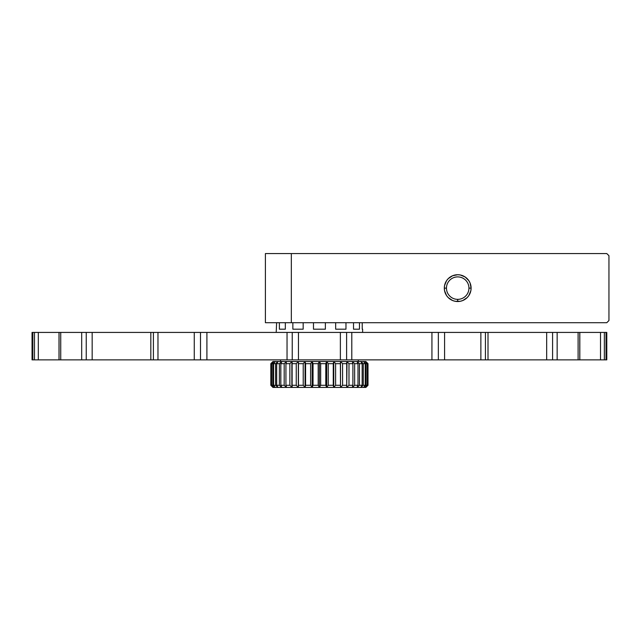 <?xml version="1.0" encoding="UTF-8"?>
<svg xmlns="http://www.w3.org/2000/svg" width="641" height="641" viewBox="0 0 641 641"><rect width="100%" height="100%" fill="white"/><g stroke="black" fill="none" stroke-linecap="round" stroke-linejoin="round"><path stroke-width="0.96" d="M303.169 322.703L303.169 329.186L292.865 329.186L292.865 322.703L292.865 329.186L303.169 329.186L303.169 322.703M285.325 322.703L285.325 329.186L279.38 329.186L279.38 322.703L279.38 329.186L285.325 329.186L285.325 322.703M276.616 322.703L276.207 332.423L276.616 322.703M457.706 299.363A11.234 11.234 0 0 0 468.94 288.13L471.103 288.13A13.397 13.397 0 0 1 457.706 301.526L457.706 299.363A11.234 11.234 0 0 1 446.465 288.13A11.234 11.234 0 0 1 457.706 276.896A11.234 11.234 0 0 1 468.94 288.13A11.234 11.234 0 0 1 457.706 299.363L457.706 301.526A13.397 13.397 0 0 1 444.309 288.13L446.465 288.13A11.234 11.234 0 0 0 457.706 299.363M608.95 320.54L606.787 322.703L265.406 322.703L606.787 322.703L608.95 320.54L608.95 255.719L608.95 320.54M444.309 288.13A13.397 13.397 0 0 1 457.706 274.733A13.397 13.397 0 0 1 471.103 288.13L468.94 288.13A11.234 11.234 0 0 0 457.706 276.896A11.234 11.234 0 0 0 446.465 288.13L444.309 288.13L444.566 285.517L446.561 280.686L448.227 278.659L452.578 275.758L457.706 274.733L460.318 274.989L465.142 276.992L468.843 280.686L470.077 283.002L471.103 288.13L470.839 290.742L468.843 295.573L467.177 297.6L462.826 300.509L460.318 301.27L455.086 301.27L452.578 300.509L448.227 297.6L446.561 295.573L444.566 290.742L444.309 288.13M608.95 255.719L606.787 253.564L291.335 253.564L291.335 322.703L291.335 253.564L265.406 253.564L265.406 322.703L265.406 253.564L606.787 253.564L608.95 255.719M365.867 361.508L272.978 361.508L270.831 363.671L273.547 361.508L270.831 363.671L272.978 361.508L270.831 363.671L270.831 385.281L272.978 387.436L270.831 385.281L271.231 363.671L270.831 385.281L273.547 387.436L271.231 385.281L271.231 363.671L273.547 361.508L271.624 363.671L272.826 363.671L275.245 361.508L273.547 361.508L271.624 363.671L271.624 385.281L273.547 387.436L270.831 385.281L272.978 387.436L275.245 387.436L272.826 385.281L272.826 363.671L275.245 361.508L273.587 363.671L275.566 363.671L278.034 361.508L275.245 361.508L273.587 363.671L273.587 385.281L275.245 387.436L272.826 385.281L272.826 363.671L271.624 363.671L271.624 385.281L272.826 385.281L271.624 385.281L273.547 387.436L278.034 387.436L275.566 385.281L275.566 363.671L278.034 361.508L276.688 363.671L279.38 363.671L281.848 361.508L278.034 361.508L276.688 363.671L276.688 385.281L278.034 387.436L275.566 385.281L275.566 363.671L273.587 363.671L273.587 385.281L275.566 385.281L273.587 385.281L275.245 387.436L281.848 387.436L279.38 385.281L279.38 363.671L281.848 361.508L280.838 363.671L284.187 363.671L286.575 361.508L281.848 361.508L280.838 363.671L280.838 385.281L281.848 387.436L279.38 385.281L279.38 363.671L276.688 363.671L276.688 385.281L279.38 385.281L276.688 385.281L278.034 387.436L286.575 387.436L284.187 385.281L284.187 363.671L286.575 361.508L285.934 363.671L289.86 363.671L292.12 361.508L286.575 361.508L285.934 363.671L285.934 385.281L286.575 387.436L284.187 385.281L284.187 363.671L280.838 363.671L280.838 385.281L284.187 385.281L280.838 385.281L281.848 387.436L292.12 387.436L289.86 385.281L289.86 363.671L292.12 361.508L291.863 363.671L296.254 363.671L298.337 361.508L292.12 361.508L292.12 387.436L289.86 385.281L289.86 363.671L285.934 363.671L285.934 385.281L289.86 385.281L285.934 385.281L286.575 387.436L298.337 387.436L296.254 385.281L296.254 363.671L298.337 361.508L298.466 363.671L303.225 363.671L305.068 361.508L298.337 361.508L298.337 387.436L298.337 361.508L298.337 387.436L296.254 385.281L296.254 363.671L291.863 363.671L291.863 385.281L296.254 385.281L291.863 385.281L292.12 387.436L305.068 387.436L303.225 385.281L303.225 363.671L305.068 361.508L305.581 363.671L310.597 363.671L312.151 361.508L305.068 361.508L303.225 363.671L298.466 363.671L298.466 385.281L303.225 385.281L303.225 363.671L305.068 361.508L305.068 387.436L305.068 361.508L305.581 363.671L305.581 385.281L305.068 387.436L303.225 385.281L298.466 385.281L298.337 387.436L312.151 387.436L310.597 385.281L310.597 363.671L312.151 361.508L313.04 363.671L318.184 363.671L319.418 361.508L312.151 361.508L312.151 387.436L312.151 361.508L313.04 363.671L313.04 385.281L312.151 387.436L310.597 385.281L310.597 363.671L305.581 363.671L305.581 385.281L310.597 385.281L305.581 385.281L305.068 387.436L319.418 387.436L318.184 385.281L318.184 363.671L319.418 361.508L320.66 363.671L325.796 363.671L326.686 361.508L319.418 361.508L319.418 387.436L319.418 361.508L320.66 363.671L320.66 385.281L319.418 387.436L318.184 385.281L318.184 363.671L313.04 363.671L313.04 385.281L318.184 385.281L313.04 385.281L312.151 387.436L326.686 387.436L325.796 385.281L325.796 363.671L326.686 361.508L328.24 363.671L333.256 363.671L333.769 361.508L326.686 361.508L326.686 387.436L326.686 361.508L328.24 363.671L328.24 385.281L326.686 387.436L325.796 385.281L325.796 363.671L320.66 363.671L320.66 385.281L325.796 385.281L320.66 385.281L319.418 387.436L333.769 387.436L333.256 385.281L333.256 363.671L333.769 361.508L335.612 363.671L340.379 363.671L340.507 361.508L333.769 361.508L333.256 363.671L328.24 363.671L328.24 385.281L333.256 385.281L333.256 363.671L333.769 361.508L333.769 387.436L333.769 361.508L335.612 363.671L335.612 385.281L333.769 387.436L333.256 385.281L328.24 385.281L326.686 387.436L340.507 387.436L340.507 361.508L342.582 363.671L346.981 363.671L346.717 361.508L340.507 361.508L340.507 387.436L340.507 361.508L342.582 363.671L342.582 385.281L340.507 387.436L340.379 363.671L335.612 363.671L335.612 385.281L340.379 385.281L335.612 385.281L333.769 387.436L346.717 387.436L346.717 361.508L348.984 363.671L352.903 363.671L352.262 361.508L346.717 361.508L348.984 363.671L348.984 385.281L346.717 387.436L346.981 363.671L342.582 363.671L342.582 385.281L346.981 385.281L342.582 385.281L340.507 387.436L352.262 387.436L352.903 385.281L352.903 363.671L352.262 361.508L354.657 363.671L357.999 363.671L356.997 361.508L352.262 361.508L354.657 363.671L354.657 385.281L352.262 387.436L352.903 385.281L352.903 363.671L348.984 363.671L348.984 385.281L352.903 385.281L348.984 385.281L346.717 387.436L356.997 387.436L357.999 385.281L357.999 363.671L356.997 361.508L359.457 363.671L362.149 363.671L360.803 361.508L356.997 361.508L359.457 363.671L359.457 385.281L356.997 387.436L357.999 385.281L357.999 363.671L354.657 363.671L354.657 385.281L357.999 385.281L354.657 385.281L352.262 387.436L360.803 387.436L362.149 385.281L362.149 363.671L360.803 361.508L363.279 363.671L365.25 363.671L363.591 361.508L360.803 361.508L363.279 363.671L363.279 385.281L360.803 387.436L362.149 385.281L362.149 363.671L359.457 363.671L359.457 385.281L362.149 385.281L359.457 385.281L356.997 387.436L363.591 387.436L365.25 385.281L365.25 363.671L363.591 361.508L366.011 363.671L367.221 363.671L365.29 361.508L363.591 361.508L366.011 363.671L366.011 385.281L363.591 387.436L365.25 385.281L365.25 363.671L363.279 363.671L363.279 385.281L365.25 385.281L363.279 385.281L360.803 387.436L365.29 387.436L367.221 385.281L367.221 363.671L365.29 361.508L368.006 363.671L365.867 361.508L365.29 361.508L367.605 363.671L367.605 385.281L365.29 387.436L367.221 385.281L367.221 363.671L366.011 363.671L366.011 385.281L367.221 385.281L366.011 385.281L363.591 387.436L365.867 387.436L368.006 385.281L368.006 363.671L365.867 361.508L368.006 363.671L367.605 385.281L368.006 363.671L365.867 361.508M368.006 385.281L365.29 387.436L368.006 385.281M579.825 359.865L579.776 332.423L579.776 359.865L578.102 359.865L578.102 332.423L557.149 332.423L557.149 359.865L600.521 359.865L600.521 332.423L604.359 332.423L604.359 359.865L600.521 359.865L604.359 359.865L604.359 332.423L606.025 332.423L606.025 359.865L604.359 359.865L606.787 359.865L606.787 332.423L606.025 332.423L606.025 359.865L606.787 359.865L606.787 332.423L579.825 332.423L600.521 332.423L600.521 359.865L579.825 359.865L579.825 332.423L59.012 332.423L59.012 359.865L38.316 359.865L38.316 332.423L32.05 332.423L32.05 359.865L32.05 332.423L32.811 332.423L32.811 359.865L32.811 332.423L34.478 332.423L34.478 359.865L32.05 359.865L34.478 359.865L34.478 332.423L59.012 332.423M48.884 332.423L38.316 332.423L38.316 359.865L34.478 359.865L48.884 359.865M362.221 329.186L362.221 322.703L362.221 329.186L362.63 329.186L362.221 329.186M362.63 332.423L362.63 329.186L362.63 332.423M313.473 329.186L313.473 322.703L313.473 329.186L325.372 329.186L313.473 329.186M325.372 322.703L325.372 329.186L325.372 322.703M335.668 329.186L335.668 322.703L335.668 329.186L345.972 329.186L335.668 329.186M345.972 322.703L345.972 329.186L345.972 322.703M353.512 329.186L353.512 322.703L353.512 329.186L359.465 329.186L353.512 329.186M359.465 322.703L359.465 329.186L359.465 322.703M579.776 332.423L578.102 332.423L578.102 359.865L488.009 359.865L488.009 332.423L546.677 332.423L546.677 359.865L444.582 359.865L480.87 359.865L480.87 332.423L444.582 332.423L444.582 359.865L351.797 359.865L351.797 332.423L431.93 332.423L431.93 359.865L298.466 359.865L340.371 359.865L340.371 332.423L298.466 332.423L298.466 359.865L206.907 359.865L206.907 332.423L287.04 332.423L287.04 359.865L157.974 359.865L194.263 359.865L194.263 332.423L157.974 332.423L157.974 359.865L92.168 359.865L92.168 332.423L150.827 332.423L150.827 359.865L60.735 359.865L81.687 359.865L81.687 332.423L60.735 332.423L60.735 359.865L59.06 359.865L59.06 332.423L59.06 359.865L60.735 359.865L60.735 332.423L59.06 332.423M86.247 332.423L81.687 332.423L81.687 359.865L86.247 359.865L86.247 332.423L86.247 359.865L92.168 359.865L92.168 332.423L86.247 332.423M153.407 332.423L150.827 332.423L150.827 359.865L153.407 359.865L153.407 332.423L153.407 359.865L157.974 359.865L157.974 332.423L153.407 332.423M200.497 332.423L194.263 332.423L194.263 359.865L200.497 359.865L200.497 332.423L200.497 359.865L206.907 359.865L206.907 332.423L200.497 332.423M292.232 332.423L287.04 332.423L287.04 359.865L292.232 359.865L292.232 332.423L292.232 359.865L298.466 359.865L298.466 332.423L292.232 332.423M346.605 332.423L340.371 332.423L340.371 359.865L346.605 359.865L346.605 332.423L346.605 359.865L351.797 359.865L351.797 332.423L346.605 332.423M438.348 332.423L431.93 332.423L431.93 359.865L438.348 359.865L438.348 332.423L438.348 359.865L444.582 359.865L444.582 332.423L438.348 332.423M485.437 332.423L480.87 332.423L480.87 359.865L485.437 359.865L485.437 332.423L485.437 359.865L488.009 359.865L488.009 332.423L485.437 332.423M552.59 332.423L546.677 332.423L546.677 359.865L552.59 359.865L552.59 332.423L552.59 359.865L557.149 359.865L557.149 332.423L552.59 332.423M358.311 361.508L358.311 359.865L358.311 361.508M280.526 359.865L280.526 361.508L280.526 359.865"/></g></svg>
